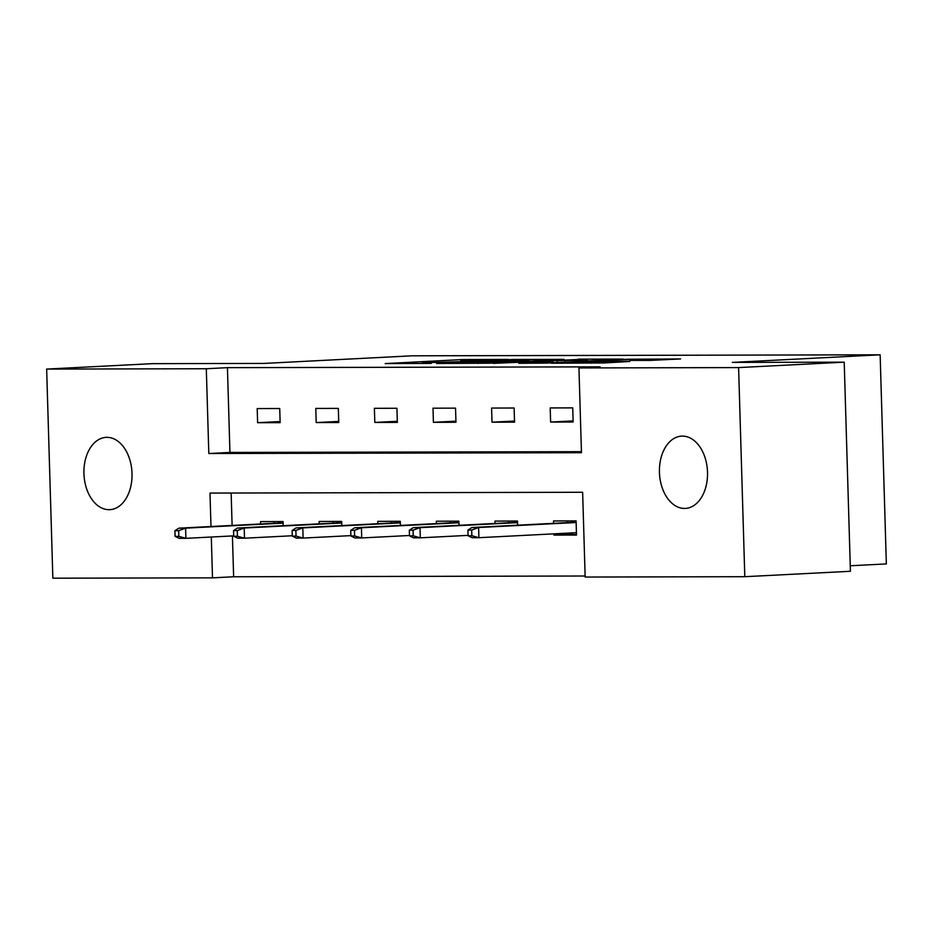 <?xml version="1.0" encoding="UTF-8"?>
<svg xmlns="http://www.w3.org/2000/svg" width="933" height="933" viewBox="0 0 933 933"><rect width="100%" height="100%" fill="white"/><g stroke="black" fill="none" stroke-linecap="round" stroke-linejoin="round"><path stroke-width="1.4" d="M508.392 359.427L461.707 359.59L385.201 363.578L431.256 363.392L422.031 363.1L427.99 362.599L469.824 361.409L460.599 361.118L466.547 360.616L508.392 359.427M684.542 508.438A36.2 24.025 87.1 0 1 659.456 472.914A36.2 24.025 87.1 0 1 681.615 436.119A36.2 24.025 87.1 0 1 682.396 436.108A36.2 24.025 87.1 0 1 707.494 471.631A36.2 24.025 87.1 0 1 685.335 508.427A36.2 24.025 87.1 0 1 684.542 508.438M109.056 509.686A36.2 24.025 87.1 0 1 83.958 474.162A36.2 24.025 87.1 0 1 106.117 437.367A36.2 24.025 87.1 0 1 106.91 437.344A36.2 24.025 87.1 0 1 131.996 472.868A36.2 24.025 87.1 0 1 109.837 509.663A36.2 24.025 87.1 0 1 109.056 509.686M649.928 360.418L680.565 358.96L627.816 359.228L551.31 363.229L604.059 362.96L629.81 361.456L566.109 362.82L636.166 359.345L644.936 359.415L629.903 360.406L649.928 360.418M232.422 535.939L233.635 576.769L212.502 577.854L52.854 578.192L46.65 369.083L152.277 363.66L264.214 363.415L412.083 355.811L880.146 354.808L732.277 362.401L844.213 362.167L738.598 367.59L744.802 576.699L585.154 577.049L582.635 492.274L209.995 493.079L210.986 526.515M46.65 369.083L206.298 368.745L208.817 453.52L581.457 452.715L578.95 367.94L738.598 367.59M578.95 367.94L600.071 366.856L227.43 367.66L206.298 368.745M564.022 359.368L513.138 359.473L436.632 363.473L489.382 363.205L564.022 359.368M578.308 359.135L623.221 359.088L546.715 363.077L518.865 363.299L552.861 361.421L539.099 361.398L493.289 363.369L578.32 359.485M850.255 565.771L886.35 563.917L880.146 354.808M227.43 367.66L229.938 452.435L581.434 451.665M257.613 422.696L280.145 422.649L279.725 408.514L257.193 408.572L257.613 422.696L280.122 421.541M316.205 422.567L338.749 422.521L338.329 408.397L315.797 408.444L316.205 422.567L338.714 421.413M374.809 422.439L397.353 422.392L396.933 408.269L374.39 408.316L374.809 422.439L397.318 421.284M433.413 422.322L455.957 422.264L455.537 408.141L432.994 408.188L433.413 422.322L455.922 421.156M492.018 422.194L514.549 422.148L514.13 408.013L491.598 408.059L492.018 422.194L514.526 421.04M550.622 422.066L573.154 422.019L572.734 407.884L550.202 407.931L550.622 422.066L573.119 420.911M233.635 576.769L585.119 576.011M231.151 493.032L232.107 525.431M260.61 523.973L260.54 521.605L283.084 521.547L283.212 525.687M319.214 523.845L319.144 521.477L341.688 521.43L341.805 525.571M377.818 523.716L377.748 521.349L400.292 521.302L400.409 525.442M436.422 523.588L436.352 521.22L458.884 521.174L459.013 525.314M495.015 523.46L494.945 521.092L517.488 521.046L517.617 525.186M553.934 533.839L553.969 535.099L576.512 535.052L576.093 520.917L553.549 520.964L553.619 523.331M844.213 362.167L850.418 571.276L744.802 576.699M211.301 537.023L212.502 577.854M229.938 452.435L208.817 453.52M553.969 535.099L567.591 534.399M519.226 359.543L446.919 363.182L478.314 362.494L523.098 360.196L529.058 359.695L519.226 359.543M582.414 359.963L587.393 359.543L578.623 359.473L543.507 361.059L582.414 359.963L582.449 361.246M274.185 521.57L274.232 523.273M174.914 530.714L175.089 536.358L178.844 536.358L178.669 530.702L174.914 530.714L178.844 528.171L185.597 528.16L185.9 538.329L233.682 535.869M178.669 530.702L185.597 528.16L283.131 523.145M283.131 523.028L278.757 523.04L278.839 521.559M178.844 528.171L278.757 523.04M178.844 536.358L185.9 538.329L179.148 538.341L175.089 536.358M332.789 521.442L332.836 523.145M233.518 530.585L233.693 536.23L237.448 536.23L237.274 530.574L233.518 530.585L237.437 528.043L244.201 528.031L244.504 538.201L292.274 535.752M237.274 530.574L244.201 528.031L341.735 523.016M341.735 522.9L337.361 522.912L337.431 521.43M237.437 528.043L337.361 522.912M237.448 536.23L244.504 538.201L237.74 538.213L233.693 536.23M391.394 521.314L391.44 523.016M292.122 530.457L292.286 536.113L296.041 536.102L295.878 530.445L292.122 530.457L296.041 527.915L302.805 527.903L303.108 538.073L350.878 535.624M295.878 530.445L302.805 527.903L400.339 522.888M400.327 522.772L395.965 522.783L396.035 521.314M296.041 527.915L395.965 522.783M296.041 536.102L303.108 538.073L296.344 538.096L292.286 536.113M449.986 521.197L450.044 522.888M350.726 530.329L350.89 535.985L354.645 535.974L354.482 530.329L350.726 530.329L354.645 527.786L361.409 527.775L361.712 537.944L409.482 535.495M354.482 530.329L361.409 527.775L458.931 522.76M458.931 522.643L454.558 522.655L454.639 521.185M354.645 527.786L454.558 522.655M354.645 535.974L361.712 537.944L354.948 537.968L350.89 535.985M508.59 521.069L508.637 522.76M409.319 530.201L409.494 535.857L413.249 535.845L413.074 530.201L409.319 530.201L413.249 527.67L420.013 527.646L420.305 537.828L468.086 535.367M413.074 530.201L420.013 527.646L517.535 522.632M517.535 522.515L513.162 522.527L513.243 521.057M413.249 527.67L513.162 522.527M413.249 535.845L420.305 537.828L413.552 537.84L409.494 535.857M567.194 520.941L567.241 522.632M567.556 533.14L567.591 534.492L576.489 534.469M467.923 530.084L468.098 535.729L471.853 535.717L471.678 530.072L467.923 530.084L471.853 527.542L478.606 527.518L478.909 537.7L576.442 532.685M471.678 530.072L478.606 527.518L576.139 522.515M576.139 522.398L571.766 522.398L571.836 520.929M471.853 527.542L571.766 522.398M471.853 535.717L478.909 537.7L472.145 537.711L468.098 535.729M572.104 532.906L572.291 534.481M461.742 360.931L461.707 359.59M469.567 360.465L469.544 359.368M478.349 363.438L478.314 362.494M523.145 361.468L523.098 360.196M551.03 362.855L550.995 361.584M557.304 362.54L557.258 361.083M565.13 362.132L565.095 360.861M639.968 360.441L639.956 359.835M590.834 363.194L590.811 362.354M603.394 362.995L603.359 361.712M611.22 362.587L611.185 361.491M529.104 361.164L529.058 359.695M552.896 362.762L552.861 361.421M587.428 360.989L587.393 359.543M644.96 360.43L644.936 359.415"/></g></svg>
